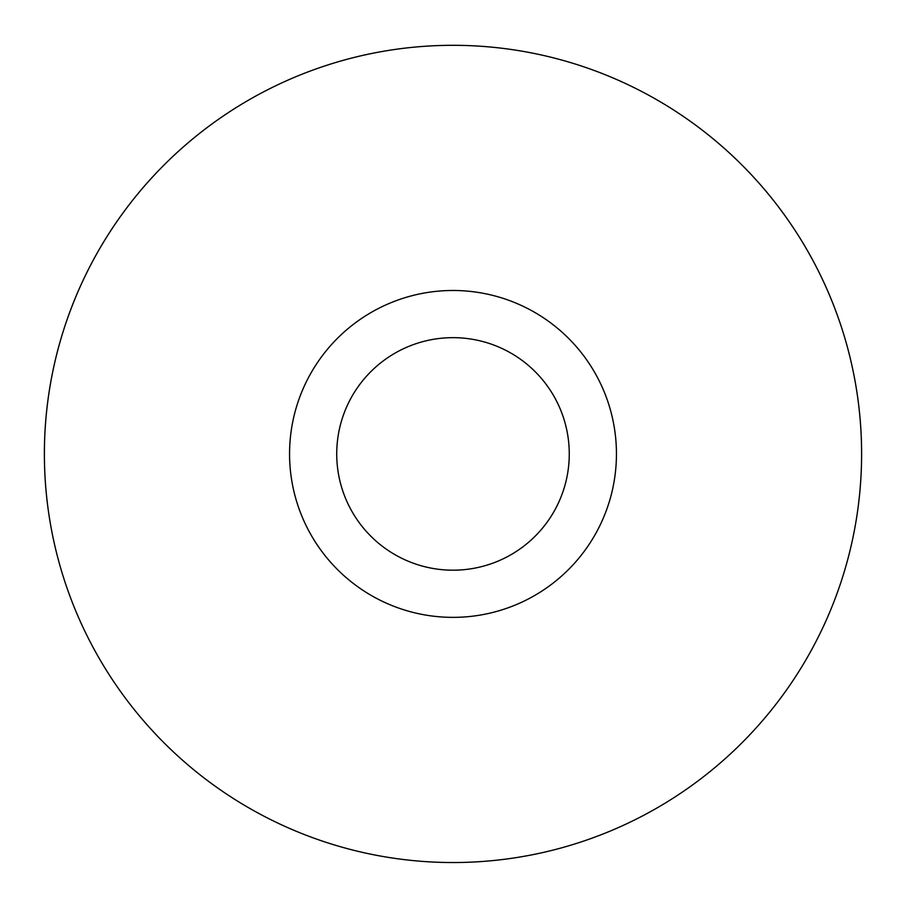 <?xml version="1.0" encoding="UTF-8"?>
<svg xmlns="http://www.w3.org/2000/svg" width="906" height="906" viewBox="0 0 906 906"><rect width="100%" height="100%" fill="white"/><g stroke="black" fill="none" stroke-linecap="round" stroke-linejoin="round"><path stroke-width="1.36" d="M59.15 562.773A408.606 408.606 0 0 1 555.65 58.414A408.606 408.606 0 0 1 744.188 740.576A408.606 408.606 0 0 1 59.15 562.773A408.606 408.606 0 0 0 561.856 847.767A408.606 408.606 0 0 0 846.838 345.073A408.606 408.606 0 0 0 344.144 60.079A408.606 408.606 0 0 0 59.162 562.773M610.542 410.384A163.454 163.454 0 0 0 336.522 339.263A163.454 163.454 0 0 0 411.936 612.128A163.454 163.454 0 0 0 610.542 410.384M565.061 422.955A116.262 116.262 0 0 0 370.146 372.355A116.262 116.262 0 0 0 423.793 566.465A116.262 116.262 0 0 0 565.061 422.955"/></g></svg>
